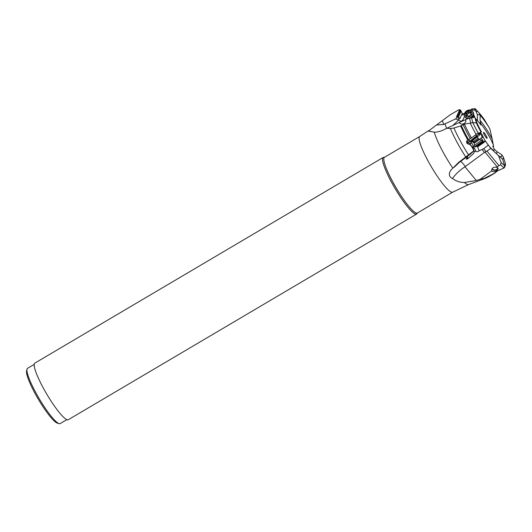 <?xml version="1.0" encoding="UTF-8"?>
<svg xmlns="http://www.w3.org/2000/svg" width="532" height="532" viewBox="0 0 532 532"><rect width="100%" height="100%" fill="white"/><g stroke="black" fill="none" stroke-linecap="round" stroke-linejoin="round"><path stroke-width="0.8" d="M493.171 147.158L493.27 146.287A2.441 0.412 59.4 0 0 492.938 146.14A2.441 0.412 59.4 0 0 494.374 149.286A17.19 2.899 -120.6 0 1 484.805 140.069L485.277 140.907L483.754 141.951L481.247 137.968L483.136 137.07L484.805 140.069M483.136 137.07L483.023 136.657A2.441 0.412 59.4 0 0 481.959 134.47A2.441 0.412 59.4 0 0 480.675 132.88M493.57 146.559L492.167 138.978A20.994 3.538 59.4 0 0 489.673 134.416A20.994 3.538 59.4 0 0 480.064 120.398L480.921 123.89A2.441 0.412 59.4 0 1 481.134 124.94A2.441 0.412 59.4 0 1 479.578 123.085L477.091 120.325M484.672 135.434A3.465 0.585 59.4 0 0 486.999 138.347A3.465 0.585 59.4 0 0 485.916 135.248A3.465 0.585 59.4 0 0 483.488 132.401A3.465 0.585 59.4 0 0 484.672 135.434M492.167 138.978L489.886 129.003L488.609 126.769A26.487 4.462 59.4 0 0 480.157 115.245L480.064 120.398M488.609 126.769L484.306 119.507A29.42 4.954 -120.6 0 0 479.086 112.917L480.157 115.245M479.937 114.792L477.364 114.679L477.47 120.538M479.498 122.952L480.469 122.865M474.837 117.632L477.224 120.431M465.134 119.733L466.032 121.11C464.629 123.983 462.581 124.761 459.894 123.431L459.661 122.287L467.901 118.636L474.697 117.16L475.222 118.589A26.487 4.462 59.4 0 0 481.36 131.677L479.126 135.554L477.437 136.757M471.505 117.712L472.842 122.613L476.339 122.892L475.222 118.589M476.339 122.892A29.42 4.954 -120.6 0 0 480.901 131.883L481.307 131.77M472.296 140.249L467.435 143.121L478.055 134.736L478.82 133.126L478.095 132.894L471.498 138.001L468.778 139.464L469.138 140.062L467.435 141.665L467.635 143.44L470.182 144.398L473.367 148.255L469.49 144.112M478.82 133.126L479.186 133.133L478.574 134.416L480.057 133.971M480.901 131.883L479.186 133.133M472.842 122.613L470.255 123.145A37.666 6.344 59.4 0 0 475.987 134.257M459.661 122.287L446.907 128.245L450.411 128.531L453.942 128.019L460.626 125.971L464.416 124.089L470.255 123.145M476.719 135.627L475.475 135.095M478.574 134.416L478.055 134.736M477.144 136.352L472.11 139.989M469.138 140.062L469.803 140.94M482.132 137.316L481.573 135.414C480.409 133.991 479.877 133.539 479.97 134.057M479.146 139.457L481.247 137.968M471.917 140.508L473.52 142.729L474.251 142.343M477.59 145.948L483.754 141.951M477.729 146.227L485.131 141.007M477.59 146.353L479.099 150.809L483.708 148.687A8.279 0.665 -130.5 0 0 486.108 151.647L490.817 148.428L485.277 140.907M495.073 152.704A20.994 3.538 59.4 0 0 497.001 151.66L494.374 149.286M497.001 151.66L501.736 154.759L503.272 156.874A29.42 4.954 -120.6 0 1 502.614 159.274L504.708 165.851L504.05 167.999L497.58 170.799A36.848 6.211 59.4 0 0 497.806 170.732L500.147 169.755M434.006 132.155L428.519 130.992L450.025 114.912L458.917 109.738L459.369 110.523L456.722 116.348L458.484 116.854L461.098 111.108L462.242 113.482L459.961 118.496L458.983 119.221L457.035 116.621M471.665 110.53L472.542 109.905L471.818 108.927L475.269 108.708L479.086 112.917M475.309 108.754A36.156 6.091 59.4 0 0 475.282 108.728L477.909 111.62L477.59 111.268L476.286 111.866L477.364 114.679M460.306 121.063L461.37 121.136L462.873 120.046L463.405 120.651M472.542 109.905L474.843 110.204L476.286 111.866M462.873 120.046L464.582 116.242M474.591 117.18A3.624 3.012 -34.3 0 0 473.932 115.304A3.624 3.012 -34.3 0 0 473.547 114.952M458.172 120.438L458.983 119.221M464.323 114.466L462.72 114.905L461.736 114.599M446.621 128.385A8.279 0.884 65 0 0 444.885 123.909L455.764 118.829L458.511 120.112L452.845 125.472M455.944 119.108L456.722 116.348M458.511 120.112C460.16 121.156 461.324 121.522 462.002 121.203M457.068 116.648L459.881 110.457L459.369 110.523M444.885 123.909L443.788 124.428L436.559 125.007M446.907 128.245L443.562 129.901C440.05 131.504 436.945 132.255 434.258 132.155L428.107 131.072L428.36 130.772L419.768 136.465A32.352 5.453 -120.6 0 0 430.415 165.193A32.352 5.453 59.4 0 0 452.659 192.178L468.559 184.597L485.224 178.4A37.054 6.244 -120.6 0 1 484.24 178.4L494.268 173.365L497.58 170.799M487.026 151.141L499.009 165.665L496.469 167.334C493.743 166.775 492.107 167.813 491.568 170.44L491.615 170.912L480.29 179.257L476.28 180.494L464.443 182.516C459.947 182.469 455.964 181.139 452.486 178.526L450.843 177.575L449.726 176.139L449.314 174.496L449.513 172.727L450.73 170.293L458.624 162.406L459.296 162.406L469.942 154.44M473.094 148.342L473.739 150.882L458.624 162.406M461.364 125.632A37.293 6.284 59.4 0 0 468.419 139.51L467.655 139.81C465.866 141.958 466.291 143.454 468.945 144.298L469.404 144.292M468.419 139.51L468.778 139.464M473.367 148.255L474.005 150.795L469.876 154.559M467.588 156.288L467.615 158.915L473.487 153.529L474.644 151.52L473.6 151.168M479.099 150.809C477.862 151.866 476.825 152.026 475.974 151.287L474.644 151.52M452.486 178.526C455.545 174.183 459.708 170.267 464.975 166.789L484.459 152.438A8.279 0.958 53.6 0 0 482.132 149.559M466.976 156.947A2.587 1.443 -112.4 0 1 466.764 159.168M475.974 151.287L471.678 142.809L469.523 144.132M472.463 147.085L473.547 146.413M468.712 144.066L471.392 142.416L471.678 142.809M471.392 142.416L471.013 141.066M471.718 140.149L472.369 141.412L471.146 141.805M473.52 142.729L472.369 141.412M483.708 148.687L488.137 145.209M499.009 165.665L500.565 164.84L501.104 162.526L498.471 155.63L499.428 156.322A26.487 4.462 59.4 0 0 501.736 154.759M498.471 155.63L490.817 148.428M499.428 156.322L502.614 159.274M503.272 156.874L505.334 163.191C505.068 162.992 506.364 165.046 504.03 168.006L503.531 168.311M480.29 179.257L484.24 178.4M417.154 213.206A32.864 5.539 -120.6 0 1 416.596 214.07A32.864 5.539 -120.6 0 1 393.993 186.652A32.864 5.539 -120.6 0 1 383.173 157.465A32.864 5.539 -120.6 0 1 384.204 157.392A32.838 5.533 -120.6 0 0 394.026 186.639A32.838 5.533 -120.6 0 0 417.154 213.206M383.173 157.465L34.866 363.11A32.864 5.539 59.4 0 0 45.686 392.297A32.864 5.539 59.4 0 0 68.289 419.715L416.596 214.07M27.019 369.195L26.6 370.924A30.796 5.187 59.4 0 0 37.267 397.431A30.796 5.187 59.4 0 0 57.456 423.179L59.172 423.652A32.093 5.406 59.4 0 1 38.131 396.819A32.093 5.406 -120.6 0 1 27.019 369.195A32.093 5.406 -120.6 0 1 27.571 368.317L34.234 364.387M59.172 423.652A32.093 5.406 59.4 0 0 60.202 423.585L66.866 419.655M465.992 158.962A2.068 1.157 67.6 0 0 466.258 158.915A2.068 1.157 67.6 0 0 466.318 158.882A2.068 1.157 67.6 0 0 466.737 157.226M459.296 162.406L454.082 167.314M497.161 166.822L485.024 152.112L484.459 152.438M496.469 167.334L498.045 168.085L498.178 168.611C496.556 171.557 494.394 172.395 491.708 171.131L491.615 170.912M485.024 152.112L486.108 151.647M492.153 168.644A3.106 2.68 179.5 0 0 495.332 169.961A3.106 2.68 179.5 0 0 497.892 167.873M458.917 109.738L460.419 109.898L461.098 111.108M461.916 114.194L464.622 113.276M471.818 108.927L470.222 110.004M458.484 116.854L459.961 118.496M459.881 110.457L460.878 110.696M473.673 115.843A3.106 2.58 145.7 0 1 473.852 116.069A3.106 2.58 145.7 0 1 474.231 117.24M476.419 146.586L477.842 145.13L482.052 142.516L476.419 146.586L475.289 146.918A4.708 0.399 -35.8 0 1 475.129 146.918L474.378 145.874L474.238 142.317L472.449 140.461L477.483 136.824L476.958 136.099M473.586 141.419L478.035 138.207L477.483 136.824M474.371 145.848A4.708 0.399 -35.8 0 1 476.419 143.953A4.708 0.399 -35.8 0 1 482.012 140.355L482.77 141.399A4.708 0.399 -35.8 0 1 482.717 141.552L482.052 142.516M475.129 146.918A4.708 0.399 -35.8 0 1 477.177 144.997A4.708 0.399 -35.8 0 1 482.77 141.399M477.231 145.808L481.367 142.822L477.191 145.755M473.407 115.417A3.106 2.58 145.7 0 1 473.487 115.524A3.106 2.58 145.7 0 1 473.819 117.313M473.068 116.182A2.746 2.281 145.7 0 1 472.689 117.505M472.669 111.481A4.708 3.917 145.7 0 1 471.405 117.053A4.708 3.917 145.7 0 1 464.888 116.787A4.708 3.917 145.7 0 1 466.152 111.215A4.708 3.917 145.7 0 1 472.669 111.481L473.074 112.079A4.708 3.917 145.7 0 1 473.453 115.271A4.708 3.917 145.7 0 1 471.811 117.645M467.382 118.789A4.708 3.917 145.7 0 1 465.294 117.379L464.888 116.787M466.657 111.733A3.571 2.973 145.7 0 1 471.399 111.673A3.571 2.973 145.7 0 1 470.64 116.162A3.571 2.973 145.7 0 1 465.906 116.222A3.571 2.973 145.7 0 1 466.657 111.733M471.039 114.008A1.051 0.878 145.7 0 1 470.887 112.704A0.579 0.479 -34.3 0 0 470.261 112.006A1.051 0.878 145.7 0 1 468.938 111.667A0.579 0.479 -34.3 0 0 467.867 111.939A1.051 0.878 145.7 0 1 466.697 112.917A0.579 0.479 -34.3 0 0 466.258 113.881A1.051 0.878 145.7 0 1 466.411 115.191A0.579 0.479 -34.3 0 0 467.036 115.89A1.051 0.878 145.7 0 1 468.366 116.222A0.579 0.479 -34.3 0 0 469.43 115.949A1.051 0.878 145.7 0 1 470.601 114.979A0.579 0.479 -34.3 0 0 471.039 114.008L471.252 114.32M467.488 115.75A1.051 0.878 -34.3 0 0 467.362 115.358L466.517 114.121M466.897 114.673A0.579 0.479 145.7 0 1 467.542 114.147A1.051 0.878 -34.3 0 0 468.712 113.176A0.579 0.479 145.7 0 1 469.636 112.731M469.776 112.904A1.051 0.878 -34.3 0 0 470.647 113.383M476.226 121.15A17.19 2.899 -120.6 0 1 477.676 120.764M480.921 123.89A17.19 2.899 -120.6 0 1 488.376 134.882A17.19 2.899 -120.6 0 1 493.397 145.196M479.911 122.779L479.532 123.005M472.802 122.613A36.156 6.091 59.4 0 0 478.095 132.894M470.807 122.952L469.51 118.19M464.416 124.089A36.848 6.211 59.4 0 0 471.498 138.001M480.177 132.634L479.538 133.971M480.083 132.701L479.472 133.998M482.318 136.81A2.068 1.749 165 0 0 483.023 136.657M477.463 146.998L485.55 141.259M443.788 124.428L442.391 120.784M452.838 168.165A33.922 5.712 59.4 0 1 445.39 156.222A33.922 5.712 -120.6 0 1 434.258 132.155M465.713 156.92A37.054 6.244 -120.6 0 1 450.411 128.531M468.493 154.799A37.373 6.298 -120.6 0 1 453.942 128.019M473.36 149.432A37.373 6.298 -120.6 0 1 471.884 147.045M467.655 139.81A37.373 6.298 -120.6 0 1 460.626 125.971M470.328 138.706A36.888 6.218 -120.6 0 1 463.133 124.548M468.872 139.47L469.064 140.109M460.699 161.369A8.279 0.958 -126.4 0 1 465.347 166.529M472.502 147.131L473.161 146.726L472.802 147.484M473.201 147.244A2.274 1.716 -131.4 0 1 473.892 147.031M473.513 146.546L473.52 146.553A2.693 2.028 -131.4 0 0 473.161 146.726L473.46 146.466M504.708 165.851A36.156 6.091 59.4 0 0 505.254 162.805M497.806 170.732L496.954 171.264A36.888 6.218 -120.6 0 1 496.383 171.537M494.926 172.887A37.293 6.284 59.4 0 0 495.452 172.621L494.627 173.226A37.373 6.298 -120.6 0 1 494.268 173.365M494.627 173.226L488.609 176.784A37.373 6.298 -120.6 0 1 487.864 176.937M464.443 182.516A33.922 5.712 59.4 0 0 468.559 184.597M417.174 213.133L417.354 213.019A32.352 5.453 -120.6 0 1 395.103 186.034A32.352 5.453 -120.6 0 1 384.456 157.306L419.768 136.465M476.28 180.494L464.975 166.789M498.078 168.152A3.312 2.86 -0.5 0 1 495.325 170.326A3.312 2.86 -0.5 0 1 491.98 168.917M504.05 167.999L500.565 164.84M504.688 165.778L501.104 162.526M474.172 109.951L475.734 109.226M474.843 110.204L476.093 109.625M476.167 111.673L477.43 111.088M460.759 110.643L457.932 116.86M474.238 142.317L478.687 139.105L478.035 138.207M474.411 143.095L479.372 139.51L478.687 139.105M479.299 144.112L479.565 144.491M470.261 112.006L470.807 112.811M466.923 115.936L466.411 115.191M467.542 114.147L466.697 112.917M468.712 113.176L467.867 111.939M496.954 171.264L495.452 172.621M488.609 176.784L485.224 178.4M417.354 213.019L452.659 192.178M472.449 140.461L471.924 139.736M482.005 140.348L479.365 139.51M473.487 115.524L473.852 116.069M473.453 115.278L471.804 117.738M471.246 114.46L470.78 113.775M469.849 113.043L469.005 111.806"/></g></svg>
